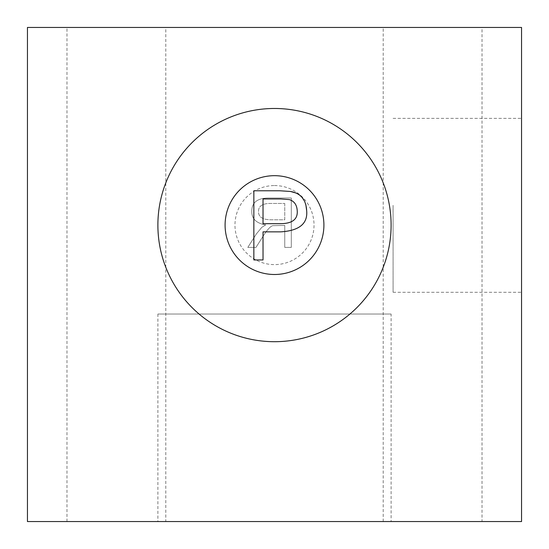 <?xml version="1.0" encoding="UTF-8"?>
<svg xmlns="http://www.w3.org/2000/svg" width="549" height="549" viewBox="0 0 549 549"><rect width="100%" height="100%" fill="white"/><g stroke="black" fill="none" stroke-linecap="round" stroke-linejoin="round"><path stroke-width="0.41" stroke-dasharray="2.75 2.06" d="M393.084 205.326L393.084 292.288L393.084 205.326M391.108 314.028L157.892 314.028L391.108 314.028L391.108 521.55L157.892 521.55L391.108 521.55M521.55 205.326L521.55 292.288L521.55 205.326M274.5 175.68A49.41 49.41 0 0 1 317.288 249.795A49.41 49.41 0 0 1 231.712 249.795A49.41 49.41 0 0 1 274.5 175.68A49.41 49.41 0 0 0 225.09 225.09A49.41 49.41 0 0 0 274.5 274.5A49.41 49.41 0 0 0 323.91 225.09A49.41 49.41 0 0 0 274.5 175.68A49.41 49.41 0 0 1 323.91 225.09A49.41 49.41 0 0 1 274.5 274.5A49.41 49.41 0 0 1 225.09 225.09A49.41 49.41 0 0 1 274.5 175.68M291.306 197.99L269.387 197.99C257.529 197.915 251.668 202.403 251.799 211.468C251.71 218.811 256.342 223.292 265.695 224.912L261.784 227.361L256.356 233.949L247.812 247.4L255.978 247.4L262.532 237.113C267.5 229.201 271.165 225.385 273.532 225.666L284.753 225.44L284.753 247.4L291.306 247.4L291.306 197.99L269.387 197.99C257.529 197.915 251.668 202.403 251.799 211.468C251.71 218.811 256.342 223.292 265.695 224.912L261.784 227.361L256.356 233.949L247.812 247.4L255.978 247.4L262.532 237.113C267.5 229.201 271.165 225.385 273.532 225.666L284.753 225.44L284.753 247.4L291.306 247.4L291.306 197.99M284.753 203.446L284.753 219.792L270.705 219.792C262.381 219.641 258.332 216.869 258.545 211.468C258.401 206.458 261.928 203.789 269.127 203.446L284.753 203.446L284.753 219.792L270.705 219.792C262.381 219.641 258.332 216.869 258.545 211.468C258.401 206.458 261.928 203.789 269.127 203.446L284.753 203.446M274.5 185.562A39.528 39.528 0 0 1 308.73 244.854A39.528 39.528 0 0 1 240.27 244.854A39.528 39.528 0 0 1 274.5 185.562M280.793 231.85L263.026 231.85L263.026 259.952L253.851 259.952L253.851 190.778L279.949 190.778M296.021 193.028L299.335 194.895M299.521 195.032L301.916 197.283M304.263 200.749L305.663 204.05M305.697 204.173L305.848 204.681M263.026 198.951L263.026 223.676L280.896 223.676C292.288 223.484 297.736 219.284 297.242 211.077C296.975 204.997 294.326 201.167 289.282 199.582L280.738 198.951L263.026 198.951M482.022 521.55L383.202 521.55L482.022 521.55L482.022 27.45L383.202 27.45L482.022 27.45M165.798 521.55L66.978 521.55L165.798 521.55L165.798 27.45L66.978 27.45L165.798 27.45M157.892 225.09A116.608 116.608 0 0 1 332.804 124.101A116.608 116.608 0 0 1 332.804 326.079A116.608 116.608 0 0 1 157.892 225.09A116.608 116.608 0 0 0 332.804 326.079A116.608 116.608 0 0 0 332.804 124.101A116.608 116.608 0 0 0 157.892 225.09M391.108 225.09A116.608 116.608 0 0 0 216.196 124.101A116.608 116.608 0 0 0 216.196 326.079A116.608 116.608 0 0 0 391.108 225.09M521.55 27.45L521.55 521.55L27.45 521.55L27.45 27.45L521.55 27.45M393.084 292.288L521.55 292.288M393.084 118.364L521.55 118.364M157.892 314.028L157.892 521.55M383.202 521.55L383.202 27.45M66.978 521.55L66.978 27.45"/><path stroke-width="0.82" d="M274.5 175.68A49.41 49.41 0 0 1 317.288 249.795A49.41 49.41 0 0 1 231.712 249.795A49.41 49.41 0 0 1 274.5 175.68M305.848 204.681L306.678 210.816C307.824 223.697 299.191 230.71 280.793 231.85L263.026 231.85L263.026 259.952L253.851 259.952L253.851 190.778L279.949 190.778L290.49 191.464L296.021 193.028M302.273 197.702L304.263 200.749M289.282 199.582L280.738 198.951L263.026 198.951L263.026 223.676L280.896 223.676C292.288 223.484 297.736 219.284 297.242 211.077C296.975 204.997 294.326 201.167 289.282 199.582M279.949 190.778L290.49 191.464C300.715 193.234 306.109 199.685 306.678 210.816C307.824 223.697 299.191 230.71 280.793 231.85M391.108 225.09A116.608 116.608 0 0 1 216.196 326.079A116.608 116.608 0 0 1 216.196 124.101A116.608 116.608 0 0 1 391.108 225.09M521.55 27.45L521.55 521.55L27.45 521.55L27.45 27.45L521.55 27.45"/></g></svg>
